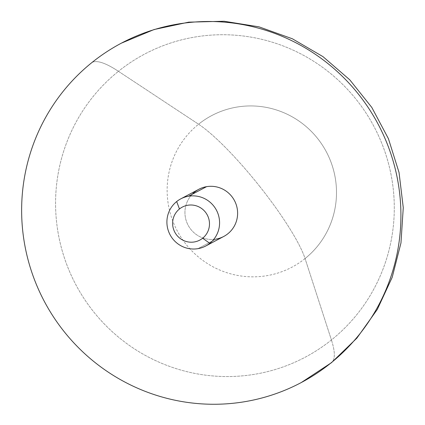 <?xml version="1.0" encoding="UTF-8"?>
<svg xmlns="http://www.w3.org/2000/svg" width="425" height="425" viewBox="0 0 425 425"><rect width="100%" height="100%" fill="white"/><g stroke="black" fill="none" stroke-linecap="round" stroke-linejoin="round"><path stroke-width="0.32" stroke-dasharray="2.12 1.59" d="M192.233 194.262A26.674 26.244 -117.9 0 0 188.089 225.17A26.674 26.244 -117.9 0 0 215.996 239.094A26.674 26.244 62.1 0 1 186.421 221.335A26.674 26.244 62.1 0 1 198.783 189.311M197.954 248.652L215.996 239.094L197.954 248.652M223.773 236.449A26.674 26.244 62.1 0 1 215.996 239.094M260.158 186.968A96.029 16.873 51.3 0 0 198.571 124.228A85.754 84.373 -117.9 0 0 185.975 244.226A85.754 84.373 -117.9 0 0 305.065 258.554A96.029 16.873 51.3 0 0 260.158 186.968A96.029 16.873 -128.7 0 1 305.065 258.554A85.754 84.373 -117.9 0 0 317.661 138.55A85.754 84.373 -117.9 0 0 198.571 124.228A96.029 16.873 -128.7 0 1 260.158 186.968M305.065 258.554A85.754 84.373 62.1 0 1 185.975 244.226A85.754 84.373 62.1 0 1 198.571 124.228L118.437 71.315A171.514 168.746 -117.9 0 0 93.245 311.318A171.514 168.746 -117.9 0 0 331.426 339.968L305.065 258.554L331.426 339.968A171.514 168.746 -117.9 0 0 356.618 99.965A171.514 168.746 -117.9 0 0 118.437 71.315L198.571 124.228A85.754 84.373 62.1 0 1 317.661 138.55A85.754 84.373 62.1 0 1 305.065 258.554M331.426 339.968A171.514 168.746 62.1 0 1 93.245 311.318A171.514 168.746 62.1 0 1 118.437 71.315A192.058 33.75 51.3 0 0 92.023 62.464A192.058 33.75 -128.7 0 1 118.437 71.315A171.514 168.746 62.1 0 1 356.618 99.965A171.514 168.746 62.1 0 1 331.426 339.968A192.058 33.75 -128.7 0 1 331.484 362.668A192.058 33.75 51.3 0 0 331.426 339.968"/><path stroke-width="0.64" d="M330.533 363.295A192.058 188.96 62.1 0 1 63.819 331.213A192.058 188.96 62.1 0 1 92.023 62.464A192.058 188.96 62.1 0 1 358.737 94.547A192.058 188.96 62.1 0 1 330.533 363.295A192.058 33.75 51.3 0 0 331.484 362.668A192.058 33.75 -128.7 0 1 330.533 363.295A192.058 188.96 -117.9 0 0 369.208 109.071A192.058 188.96 -117.9 0 0 121.449 43.122A192.058 188.96 -117.9 0 0 92.023 62.464A192.058 188.96 -117.9 0 0 53.412 316.779A192.058 188.96 -117.9 0 0 301.298 382.532A192.058 188.96 -117.9 0 0 330.533 363.295M215.996 239.094A26.674 26.244 -117.9 0 0 237.192 208.473A26.674 26.244 -117.9 0 0 206.561 186.665A26.674 26.244 -117.9 0 0 192.233 194.262M202.645 238.223L209.801 243.334A26.674 26.244 62.1 0 1 197.954 248.652A26.674 26.244 62.1 0 1 169.299 233.197A26.674 26.244 62.1 0 1 176.678 201.551L179.456 208.978A18.673 18.371 -117.9 0 0 176.715 235.105A18.673 18.371 -117.9 0 0 202.645 238.223A18.673 18.371 -117.9 0 0 205.387 212.096A18.673 18.371 -117.9 0 0 179.456 208.978L176.678 201.551A26.674 26.244 62.1 0 1 188.525 196.228A26.674 26.244 62.1 0 1 217.18 211.687A26.674 26.244 62.1 0 1 209.801 243.334L202.645 238.223A18.673 18.371 62.1 0 1 176.715 235.105A18.673 18.371 62.1 0 1 179.456 208.978A18.673 18.371 62.1 0 1 205.387 212.096A18.673 18.371 62.1 0 1 202.645 238.223M180.747 198.873L198.783 189.311A26.674 26.244 62.1 0 1 206.561 186.665L188.525 196.228A26.674 26.244 -117.9 0 0 180.747 198.873A26.674 26.244 -117.9 0 0 176.678 201.551A26.674 26.244 -117.9 0 0 169.299 233.197A26.674 26.244 -117.9 0 0 197.954 248.652A26.674 26.244 -117.9 0 0 205.732 246.011A26.674 26.244 -117.9 0 0 209.801 243.334A26.674 26.244 -117.9 0 0 217.18 211.687A26.674 26.244 -117.9 0 0 188.525 196.228L206.561 186.665A26.674 26.244 62.1 0 1 236.135 204.425A26.674 26.244 62.1 0 1 223.773 236.449L205.732 246.011M301.33 382.516L331.484 362.668L356.857 338.151L377.326 309.389L392.211 277.291L400.961 242.972L403.267 207.65L399.043 172.513L388.445 138.736L371.817 107.456L349.743 79.788L322.968 56.637L292.373 38.781L259.043 26.855L224.097 21.25L188.711 22.153L154.078 29.538L121.422 43.138"/></g></svg>
